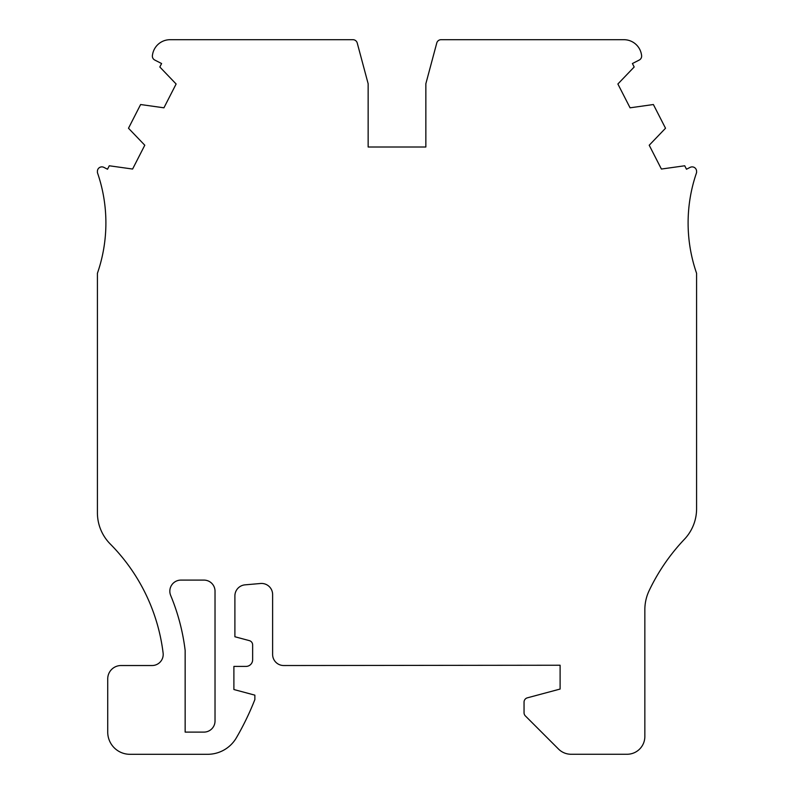 <?xml version="1.0" encoding="UTF-8"?>
<svg xmlns="http://www.w3.org/2000/svg" width="794" height="794" viewBox="0 0 794 794"><rect width="100%" height="100%" fill="white"/><g stroke="black" fill="none" stroke-linecap="round" stroke-linejoin="round"><path stroke-width="1.19" d="M180.923 580.096A11.096 11.096 0 0 0 170.68 595.45A209.209 209.209 0 0 1 185.151 650.415L185.151 732.108L203.929 732.108A11.096 11.096 0 0 0 215.025 721.012L215.025 590.925A11.096 11.096 0 0 0 203.939 580.096L180.923 580.096M152.359 56.096A4.436 4.436 0 0 0 154.77 60.046L161.599 63.54L159.822 66.994L176.119 83.995L163.931 107.815L140.617 104.53L128.489 128.241L144.786 145.223L132.598 169.043L109.284 165.777L107.508 169.231L103.875 167.365A4.436 4.436 0 0 0 97.414 171.325L97.414 172.586A153.738 153.738 0 0 1 97.414 273.305L97.414 512.785A44.385 44.385 0 0 0 110.277 544.029A187.017 187.017 0 0 1 163.117 653.095A11.096 11.096 0 0 1 152.101 665.531L121.035 665.531A13.319 13.319 0 0 0 107.726 678.85L107.726 732.108A22.192 22.192 0 0 0 129.908 754.3L207.631 754.3A33.288 33.288 0 0 0 236.404 737.755A277.89 277.89 0 0 0 254.864 699.574L254.864 695.147L233.893 689.529L233.893 666.414L245.991 666.414A6.66 6.66 0 0 0 252.641 659.754L252.641 644.917A4.436 4.436 0 0 0 249.356 640.629L234.895 636.748L234.895 595.897A11.096 11.096 0 0 1 245.018 584.85L260.551 583.491A11.096 11.096 0 0 1 272.62 594.537L272.62 654.435A11.096 11.096 0 0 0 283.716 665.531L560.107 665.233L560.107 689.053L527.335 697.837A4.436 4.436 0 0 0 524.05 702.124L524.05 712.754A4.436 4.436 0 0 0 525.35 715.9L558.51 749.06A17.756 17.756 0 0 0 571.065 754.26L627.091 754.26A17.756 17.756 0 0 0 644.847 736.504L644.847 609.713A44.385 44.385 0 0 1 649.135 590.667A198.113 198.113 0 0 1 684.388 539.305A44.385 44.385 0 0 0 696.586 508.746L696.586 273.305A153.738 153.738 0 0 1 696.586 172.586L696.586 171.325A4.436 4.436 0 0 0 690.125 167.375L686.492 169.231L684.726 165.777L661.402 169.043L649.214 145.233L665.521 128.241L653.383 104.53L630.069 107.815L617.881 83.995L634.178 66.994L632.411 63.54L639.239 60.046A4.436 4.436 0 0 0 641.582 55.332L641.423 54.389A17.756 17.756 0 0 0 623.935 39.7L441.057 39.7A4.436 4.436 0 0 0 436.769 42.985L425.852 83.747L425.852 146.999L368.148 146.999L368.148 83.747L357.231 42.985A4.436 4.436 0 0 0 352.943 39.7L170.075 39.7A17.756 17.756 0 0 0 152.587 54.389L152.418 55.332A4.436 4.436 0 0 0 152.359 56.096"/></g></svg>
